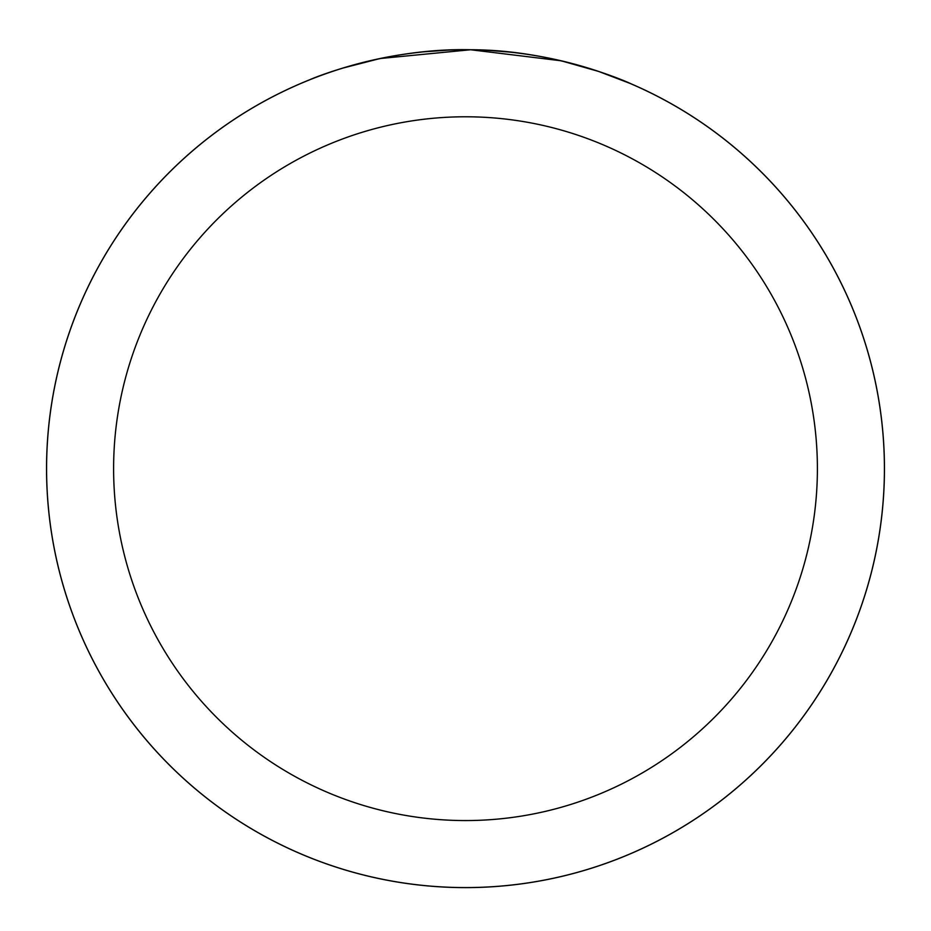 <?xml version="1.0" encoding="UTF-8"?>
<svg xmlns="http://www.w3.org/2000/svg" width="931" height="931" viewBox="0 0 931 931"><rect width="100%" height="100%" fill="white"/><g stroke="black" fill="none" stroke-linecap="round" stroke-linejoin="round"><path stroke-width="1.4" d="M486.506 50.239L511.34 52.229M542.482 56.849L563.849 61.423M598.493 71.384L630.659 83.639C632.033 84.081 557.238 49.669 470.737 49.75C384.177 47.551 308.661 80.019 310.326 79.507M369.27 60.922L342.364 68.219L379.964 58.537L470.62 49.75L561.195 60.794L598.621 71.431M884.415 468.665A418.915 418.915 0 0 1 465.5 887.58A418.915 418.915 0 0 1 46.585 468.665A418.915 418.915 0 0 1 465.5 49.75A418.915 418.915 0 0 1 884.415 468.665A418.915 418.915 0 0 0 465.5 49.75A418.915 418.915 0 0 0 46.585 468.665M884.45 468.665A418.95 418.95 0 0 1 465.5 887.615A418.95 418.95 0 0 1 46.55 468.665A418.95 418.95 0 0 1 465.5 49.715A418.95 418.95 0 0 1 884.45 468.665M352.034 65.379L361.379 62.866M450.162 49.995L423.407 51.833M113.605 468.665A351.895 351.895 0 0 0 465.5 820.56A351.895 351.895 0 0 0 817.395 468.665A351.895 351.895 0 0 0 465.5 116.782A351.895 351.895 0 0 0 113.605 468.665"/></g></svg>
